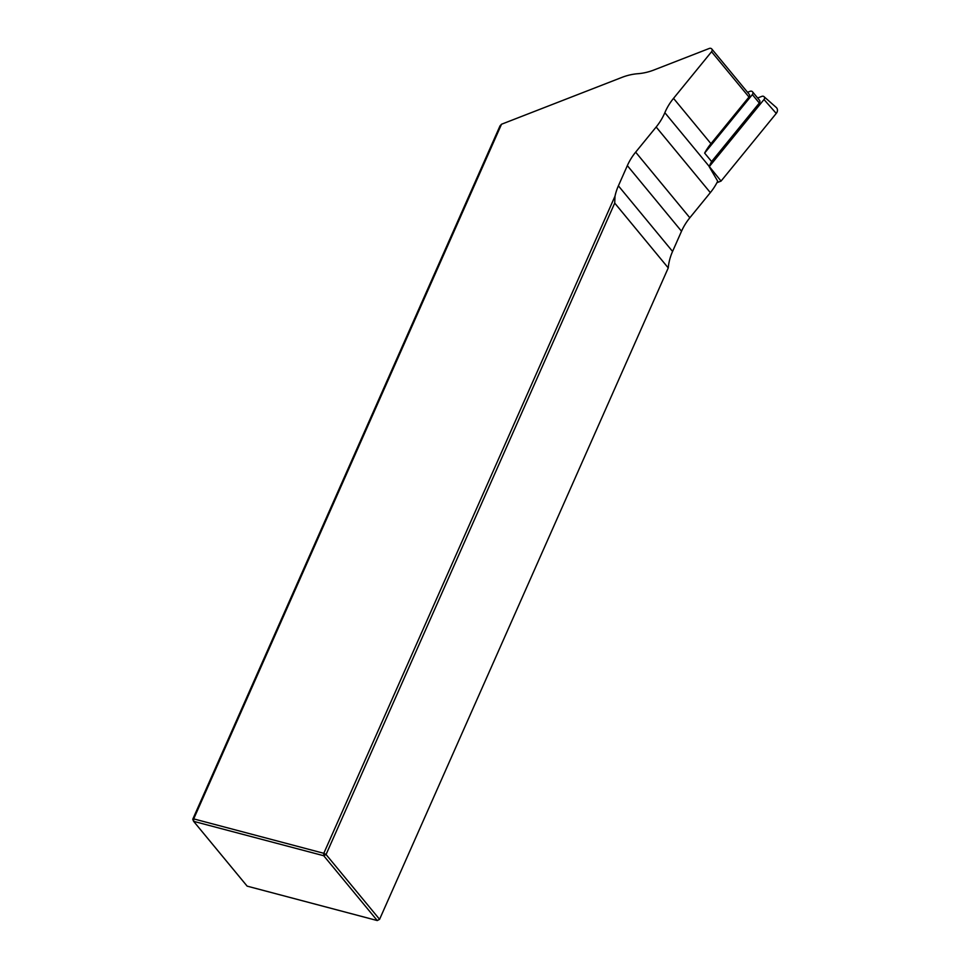 <?xml version="1.0" encoding="UTF-8"?>
<svg xmlns="http://www.w3.org/2000/svg" width="969" height="969" viewBox="0 0 969 969"><rect width="100%" height="100%" fill="white"/><g stroke="black" fill="none" stroke-linecap="round" stroke-linejoin="round"><path stroke-width="1.45" d="M711.755 48.947L749.17 94.259A2.507 2.095 140.4 0 1 748.989 97.045L710.955 143.678A53.186 44.404 -39.6 0 0 704.633 153.09L711.609 161.544A53.186 44.404 -39.6 0 0 709.247 166.45A53.186 44.404 140.4 0 1 709.175 166.62L717.702 181.191A53.186 44.404 140.4 0 1 710.338 192.625L689.831 217.771A53.186 44.404 -39.6 0 0 681.522 231.24L672.571 251.443A53.186 44.404 -39.6 0 0 668.247 267.916L614.721 203.102L326.056 854.513L323.803 853.301L615 196.186A53.186 44.404 140.4 0 1 618.392 185.842L627.343 165.626A53.186 44.404 140.4 0 1 635.652 152.157L656.158 127.012A53.186 44.404 -39.6 0 0 664.843 112.695A53.186 44.404 140.4 0 1 673.528 98.366L711.561 51.732A2.507 2.095 -39.6 0 0 709.296 48.45L653.93 69.998A53.186 44.404 140.4 0 1 637.905 73.705A53.186 44.404 -39.6 0 0 621.88 77.411L501.518 124.238L193.691 818.89L192.746 819.265L500.016 125.873L501.518 124.238M192.746 819.265L193.618 821.337L193.691 818.89L323.803 853.301L323.731 855.736L193.618 821.337L247.143 886.138L377.256 920.55L323.731 855.736L326.056 854.513L379.582 919.327L668.247 267.916M614.721 203.102L615 196.186M377.256 920.55L379.582 919.327M747.547 92.297L750.079 91.316A2.507 2.095 140.4 0 1 752.525 91.801L759.502 100.255A2.507 2.095 140.4 0 1 759.321 103.041L711.609 161.544M752.525 91.801A2.507 2.095 140.4 0 1 752.344 94.599L704.633 153.09M757.649 98.002L761.816 96.379A2.398 1.999 -39.6 0 1 763.996 99.528L709.32 166.559L721.057 181.082L716.939 182.693M763.996 99.528L776.254 113.421L721.057 181.082M776.254 113.421A5.002 4.179 -39.6 0 0 776.242 107.438L763.996 96.658M711.561 51.732L748.989 97.045M673.528 98.366L710.955 143.678M664.843 112.695L709.247 166.45M656.158 127.012L710.338 192.625M618.392 185.842L672.571 251.443M627.343 165.626L681.522 231.24M635.652 152.157L689.831 217.771M759.321 103.041L752.344 94.599"/></g></svg>
